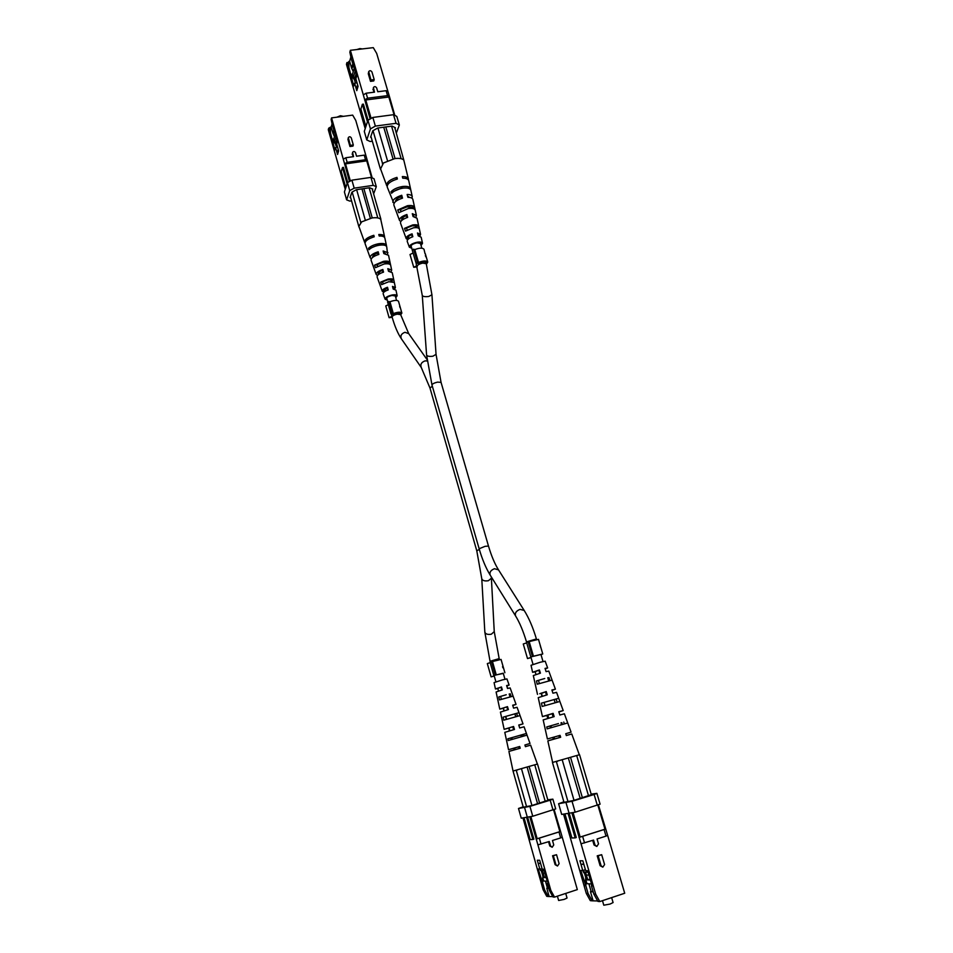 <?xml version="1.0" encoding="UTF-8"?>
<svg xmlns="http://www.w3.org/2000/svg" width="953" height="953" viewBox="0 0 953 953"><rect width="100%" height="100%" fill="white"/><g stroke="black" fill="none" stroke-linecap="round" stroke-linejoin="round"><path stroke-width="1.43" d="M345.844 157.733L353.551 156.649L352.55 152.373C353.551 151.146 354.552 151.253 355.529 152.694L356.541 156.221L364.213 155.148L366.012 155.97L367.322 160.545L365.523 159.735L347.154 162.332L344.593 163.773L343.283 159.175L345.844 157.733L347.154 162.332M365.523 159.735L364.213 155.148M343.283 159.175L331.561 117.886L352.681 115.122L355.779 120.471L366.012 155.97M352.55 152.373L352.884 156.733M349.965 146.524L352.955 146.107L353.313 144.951L350.323 145.368L349.965 146.524L347.964 139.495L348.321 137.625C349.322 136.386 350.311 136.493 351.3 137.935L353.313 144.951M367.322 160.545L372.182 177.937M349.477 181.499L344.593 163.773M344.521 164.011L367.25 160.783M331.561 117.886L331.132 119.423L332.49 125.808L337.374 141.425L336.647 143.903L338.625 150.908L337.553 154.493L335.575 147.524L334.86 149.966L330.488 132.908L328.702 128.19L328.285 129.679L345.272 189.29M347.726 182.476L343.449 167.383L342.508 167.525L341.245 171.528L345.808 187.658M330.488 132.908L330.417 127.19L328.702 128.19M330.417 127.19L331.167 127.094L332.24 123.294M350.323 145.368L348.321 137.625M371.575 177.663L366.631 160.497M345.403 163.511L350.37 181.01M332.466 124.116L332.49 125.808M330.262 133.706L330.191 127.988M342.508 167.525L347.095 183.738M336.254 145.07L335.766 143.319L335.539 144.106L331.823 139.221M335.766 143.319L334.753 141.985M334.253 141.33L332.049 138.435M336.028 145.845L335.539 144.106M351.907 180.165L354.182 188.17L349.727 190.612L346.63 199.844L344.402 191.946L347.464 182.619L351.907 180.165L370.92 177.389L374.017 178.723L376.304 186.669L373.612 193.864M331.167 127.094L332.931 133.301L333.776 130.335M336.552 144.058L335.921 141.83M334.443 136.577L332.931 133.301M334.074 131.383L334.801 132.348M333.49 133.217L334.038 131.288M349.727 190.612L347.464 182.619M354.182 188.17L373.219 185.347L370.92 177.389M346.63 199.844L349.775 201.095L351.55 200.821M376.304 186.669L373.219 185.347M350.68 197.736L350.108 197.497L351.919 192.149L356.374 189.718L369.657 187.741L372.742 189.051L372.456 189.826M338.077 151.646L338.47 150.348M336.826 139.46L336.135 141.794L334.443 142.033L336.016 136.636M337.028 142.605L336.302 147.429M337.517 151.73L338.208 149.418M334.443 142.033L333.669 139.257L335.23 133.849M343.366 116.337L340.424 115.718L336.885 117.195M378.663 274.404L378.186 273.868C378.067 272.689 379.485 271.545 382.427 270.414L382.832 269.485C378.258 271.021 376.054 272.689 376.197 274.464L377.507 275.477M382.427 270.414L382.939 272.308M382.832 269.485L383.535 272.129C379.091 273.63 376.947 275.25 377.102 276.966L382.26 291.273L383.856 292.214M373.326 237.047L369.061 238.798M378.127 254.642L377.674 252.998C374.231 254.248 372.575 255.583 372.718 256.988L372.826 257.215M387.776 290.057L387.204 287.937L383.702 290.844L384.714 291.535M382.522 281.79L387.776 279.789L393.744 279.872L394.292 282.457L388.8 281.707L381.605 284.637L380.688 282.112L382.522 281.79L383.13 283.625M376.935 264.755L382.987 262.337L390.075 262.563L390.623 265.125C389.944 263.85 387.776 263.469 384.107 263.993L375.47 267.674L374.565 265.148L376.935 264.755L377.436 266.268M387.585 254.201L386.727 246.815C386.072 245.159 383.547 244.635 379.139 245.231C374.624 246.077 371.241 247.577 369.002 249.71L368.489 248.28L371.432 247.875M371.408 247.804L378.222 244.981L382.046 244.969M395.602 297.014L395.96 296.073L392.064 295.442C388.371 296.3 386.453 297.431 386.287 298.813L387.085 299.421M373.242 236.761L373.826 235.296C367.477 237.285 364.391 239.584 364.582 242.193L365.011 242.848M373.826 235.296L374.219 236.797C367.953 238.762 364.904 241.038 365.082 243.611L370.181 257.751L371.301 258.799M377.674 252.998L378.174 251.795C372.683 253.569 370.014 255.559 370.181 257.751M378.174 251.795L378.865 254.415C373.516 256.166 370.92 258.096 371.074 260.229L376.197 274.464M387.204 287.937L387.514 287.258C383.868 288.556 382.117 289.903 382.26 291.273M387.514 287.258L388.205 289.915C384.702 291.177 383.023 292.476 383.154 293.786L385.095 299.182C385.262 297.443 387.657 296.038 392.302 294.953C395.15 294.525 396.77 294.799 397.163 295.764L395.793 297.681M387.287 300.1L385.095 299.182M380.688 282.112L388.097 279.062C391.171 278.61 393.053 278.872 393.744 279.872M374.565 265.148L383.416 261.36C387.18 260.824 389.408 261.229 390.075 262.563M368.489 248.28C370.741 246.112 374.16 244.587 378.746 243.73C383.201 243.134 385.762 243.67 386.418 245.362L384.845 238.024C384.404 236.594 382.522 235.915 379.187 235.999L378.794 234.509C382.177 234.426 384.095 235.105 384.536 236.558L380.771 219.5M364.582 242.193L358.876 226.373L361.652 221.87L371.932 217.987C375.899 217.427 378.686 217.749 380.295 218.952M373.636 267.352L374.541 269.854M387.919 263.802L387.716 262.957M392.243 281.54L391.909 280.182M385.453 253.653L383.475 252.247M389.563 271.319L388.074 269.651M393.458 289.057L393.958 287.937L392.684 287.139M385.465 245.517L386.513 245.85M384.512 237.345L384.536 236.558M387.978 252.712L383.142 250.973L383.833 253.605L388.538 255.297L391.683 270.08L387.811 268.651L388.502 271.283L392.243 272.677L395.412 287.544L392.481 286.4L393.184 289.057L395.971 290.165L397.163 295.764M391.099 271.629L391.683 270.08M394.554 289.188L395.412 287.544M361.652 221.87L360.663 222.645M350.382 196.687L358.995 227.124M370.348 218.273L361.961 188.885M372.242 217.939L363.855 188.599M356.636 189.671L365.237 219.905M372.158 188.801L380.89 219.19M360.77 222.335L352.169 192.018M377.793 217.927L369.156 187.812M502.374 664.027L501.075 659.428L492.463 661.525L496.263 674.891L503.303 673.426M504.887 672.735L502.386 664.027M502.553 666.6L502.886 667.767M503.41 667.553L502.898 666.516M494.25 676.022L491.105 676.868L487.328 663.586L490.164 662.669M504.971 679.239L503.244 673.199L493.833 675.534L495.274 675.069L491.462 661.692L492.463 661.525M495.274 675.069L496.263 674.891M494.202 675.88L491.105 676.868M493.833 675.534L490.021 662.156L491.462 661.692M540.899 647.837L540.244 645.729M543.019 661.537L540.947 654.473L530.797 656.939L533.454 656.248L529.177 641.583L538.481 639.356L542.757 653.949L541.03 654.735M533.454 656.248L542.757 653.949M531.059 657.618L527.497 658.559L523.268 643.99L526.699 642.87M530.797 656.939L526.521 642.262L529.177 641.583M532.417 656.426L528.129 641.738M531.012 657.427L527.497 658.559M366.131 93.203L374.505 92.155L373.397 87.545C374.481 86.235 375.565 86.366 376.649 87.926L377.757 91.738L386.096 90.69L388.002 91.738L389.467 96.682L387.549 95.634L367.584 98.183L364.749 99.839L363.307 94.859L366.131 93.203L367.584 98.183M387.549 95.634L386.096 90.69M363.307 94.859L350.359 50.306L373.302 47.65L376.697 53.439L388.002 91.738M373.397 87.545L373.707 92.25M370.514 81.35L373.755 80.945L374.195 79.575L370.943 79.981L370.514 81.35L368.299 73.774L368.716 71.618C369.8 70.308 370.884 70.439 371.968 71.999L374.195 79.575M389.467 96.682L394.816 115.384M370.157 118.994L364.749 99.839M364.665 100.113L389.372 96.956M350.359 50.306L349.846 52.141L351.323 59.11L356.744 75.871L355.874 78.825L358.066 86.378L356.779 90.654L354.599 83.137L353.742 86.032L348.929 67.568L346.94 62.564L346.451 64.339L365.202 128.607M368.061 120.197L363.391 104.139L362.366 104.27L360.865 109.047L365.904 126.463M348.929 67.568L348.834 61.421L348.572 62.374L346.94 62.564M348.834 61.421L349.644 61.326L351.061 56.31M370.943 79.981L368.716 71.618M394.161 115.039L388.705 96.598M365.642 99.541L371.134 118.422M357.03 82.84L354.599 83.137M351.288 57.097L351.323 59.11M348.667 68.509L348.572 62.374M362.366 104.27L367.441 121.781M355.266 80.707L354.719 78.825L354.445 79.754L350.394 74.465M354.719 78.825L353.611 77.372M353.075 76.669L350.656 73.524M356.279 77.443L354.981 81.684L354.445 79.754M372.849 117.445L375.363 126.094L370.455 128.893L366.75 139.912L364.296 131.383L367.941 120.257L372.849 117.445L393.518 114.705L396.805 116.433L399.343 124.998L396.365 132.967M349.644 61.326L351.586 68.02L352.741 63.994M355.588 79.623L354.885 77.217M353.241 71.57L351.586 68.02M353.063 65.126L353.956 66.293M352.193 67.949L353.039 65.018M370.455 128.893L367.941 120.257M375.363 126.094L396.055 123.318L393.518 114.705M366.75 139.912L370.109 141.509L372.325 141.199M399.343 124.998L396.055 123.318M371.253 137.518L370.598 137.196L372.766 130.811L377.674 128.024L392.112 126.082L395.4 127.75L395.078 128.619M357.327 87.605L357.887 85.77M356.124 73.75L355.112 77.181L353.289 77.407L355.243 70.701M354.981 81.684L355.374 83.042M356.72 87.688L357.589 84.769M353.289 77.407L352.419 74.429L354.361 67.699M362.39 48.913L359.841 48.591L356.922 49.544M401.999 220.214L401.678 219.738C401.511 218.297 403.083 216.927 406.407 215.628L406.895 214.508C401.761 216.283 399.295 218.249 399.51 220.429L400.772 221.549M406.407 215.628L406.955 217.618M406.895 214.508L407.658 217.379C402.678 219.119 400.296 221.025 400.51 223.121L406.204 238.619L407.717 239.679M396.293 179.307L392.481 180.832M401.606 198.415L401.142 196.723C397.27 198.176 395.435 199.761 395.626 201.476L395.626 201.5M412.315 236.904L411.684 234.652C408.932 235.784 407.622 236.94 407.777 238.107L408.599 238.846M406.514 228.053L412.28 225.801L418.712 226.111L419.332 228.911C418.629 227.731 416.675 227.374 413.447 227.815L405.537 231.114L404.513 228.375L406.514 228.053L407.169 229.983M400.343 209.589L406.979 206.872L414.615 207.373L415.222 210.16C414.567 208.576 412.244 208.052 408.253 208.564L398.759 212.722L397.746 209.982L400.343 209.589L400.856 211.137M394.363 191.088L401.713 188.051L404.93 187.967M420.833 244.742L421.19 243.646L417.045 242.801C412.923 243.742 410.803 245.064 410.648 246.756L411.541 247.482M396.234 179.128L396.936 177.377C389.825 179.641 386.406 182.357 386.68 185.549L387.121 186.264M396.936 177.377L397.377 178.997C390.349 181.237 386.966 183.929 387.24 187.074L393.958 203.525M401.142 196.723L401.737 195.282C395.578 197.319 392.624 199.665 392.862 202.358M401.737 195.282L402.511 198.141C396.496 200.13 393.613 202.429 393.851 205.038L399.51 220.429M411.684 234.652L412.065 233.842C407.967 235.331 406.014 236.928 406.204 238.619M412.065 233.842L412.828 236.725C408.885 238.179 407.014 239.715 407.205 241.335L409.349 247.172C409.492 245.052 412.149 243.408 417.319 242.205C420.344 241.788 422.072 242.157 422.513 243.289L421.059 245.54M411.779 248.28L409.349 247.172M404.513 228.375L412.673 224.944C416.008 224.491 418.022 224.872 418.712 226.111M397.746 209.982L407.491 205.705C411.589 205.181 413.959 205.741 414.615 207.373M410.529 188.777L410.85 190.243C410.135 188.289 407.443 187.61 402.774 188.17C397.842 189.051 394.125 190.743 391.612 193.256L391.04 191.708C393.577 189.159 397.341 187.443 402.333 186.55C407.05 185.978 409.778 186.681 410.505 188.646L409.826 188.885M370.908 136.303L380.438 169.193L383.523 162.951L394.804 158.591C399.116 158.043 402.118 158.532 403.786 160.044L408.408 179.104C407.908 177.425 405.883 176.591 402.333 176.579L402.762 178.199C406.264 178.211 408.265 179.045 408.754 180.701L410.505 188.646M403.381 230.936L404.394 233.664M412.208 208.433L412.041 207.766M417.045 227.696L416.723 226.421M409.468 197.402L407.562 196.044M414.186 216.605L412.625 214.913M418.653 235.879L418.951 234.807L417.724 233.89M391.04 191.708L394.125 191.243M408.432 179.95L408.408 179.104M411.958 198.2L412.256 196.616C411.839 195.21 410.135 194.495 407.145 194.472L407.908 197.319C410.814 197.354 412.47 198.057 412.863 199.415L416.39 215.438L412.292 213.675L413.066 216.534L417.009 218.249L420.547 234.378L417.474 232.973L418.248 235.856L421.178 237.214L422.513 243.289M415.937 217.07L416.39 215.438M419.856 236.094L420.547 234.378M383.523 162.951L382.415 163.856M393.017 158.913L383.737 127.214M395.066 158.555L385.798 126.94M377.948 127.988L387.49 160.7M394.721 127.416L403.786 160.044M382.558 163.487L373.016 130.68M401.142 158.71L391.564 126.153M400.463 308.2L399.652 306.604M427.158 360.973L425.062 360.877C421.369 362.259 420.106 364.475 421.286 367.524L401.356 338.768C397.806 333.49 394.721 326.248 392.112 317.051C392.291 315.872 393.994 314.907 397.222 314.145L400.641 314.633L400.331 313.525C398.938 312.477 396.472 312.798 392.946 314.478L390.956 313.918L393.327 313.585L389.956 301.756C394.423 300.112 397.27 299.957 398.497 301.291L401.88 313.072L400.701 314.824M393.327 313.585C397.806 311.953 400.653 311.786 401.88 313.072M392.159 317.242L389.11 317.706L385.762 305.937L388.324 304.674M390.956 313.918L387.585 302.077L389.956 301.756M392.255 313.287L388.884 301.434M391.909 316.348L389.11 317.706M425.05 253.724L423.99 249.269C422.644 247.685 419.57 247.804 414.769 249.603L418.522 262.444C423.335 260.645 426.408 260.514 427.742 262.051L426.503 264.112M427.742 262.051L425.288 253.689M425.36 255.702L426.313 257.465M426.277 257.084L425.693 255.642M417.188 266.852L413.733 267.293L410.016 254.534L413.09 252.974M488.484 546.057C491.367 555.825 494.702 563.759 498.514 569.87L494.464 568.715C490.747 570.192 489.318 572.324 490.187 575.1C485.863 568.012 482.182 559.232 479.145 548.749L485.053 546.343L488.484 546.057L441.06 382.379L437.558 382.117C434.103 382.963 432.245 383.916 431.983 385L426.587 355.004C427.242 356.267 429.35 356.66 432.912 356.208L436.045 354.349L431.935 294.787L426.051 262.551C424.538 261.301 421.869 261.622 418.057 263.516L415.949 262.766L417.378 262.039L413.638 249.186L414.769 249.603M417.378 262.039L418.522 262.444M416.866 265.732L413.733 267.293M415.949 262.766L412.196 249.912L413.638 249.186M606.025 836.115L597.066 838.974L598.508 843.881L596.828 846.455L595.006 845.001L593.564 840.081L581.044 843.798L579.186 837.413L605.739 829.003L607.621 835.34L606.025 836.115L604.142 829.765M592.695 840.355L594.064 845.013L596.828 846.455M582.688 836.555L584.546 842.952M595.685 894.164L599.806 901.562L597.9 901.383L593.802 893.997L595.685 894.164L581.044 843.798M599.806 901.562L624.715 893.247L607.621 835.34M597.221 855.83L600.116 865.693L602.82 867.17L601.069 865.717L598.174 855.83L597.221 855.83L601.677 854.698L604.583 864.574L602.82 867.17M579.186 837.413L571.907 813.028M598.413 804.868L605.739 829.003M605.548 829.015L578.995 837.425M586.131 880.786L585.821 885.671L588.096 893.521L592.147 900.811L597.674 900.966M592.147 900.811L590.3 900.633L586.274 893.378L563.568 814.243M598.174 855.83L601.677 854.698M568.179 813.814L575.159 837.878L576.267 837.52L569.346 813.683M586.274 893.378L588.096 893.521M585.821 885.671L580.806 870.482L582.76 870.554L579.936 860.785L582.819 860.821L585.678 870.649L587.667 870.72L592.135 886.099L591.491 886.052L591.599 884.241M593.802 893.997L591.491 886.052M573.098 812.73L580.198 837.127M605 829.277L597.865 805.106M597.328 805.333L594.124 794.504L596.9 793.361L600.092 804.153L575.195 812.194L561.686 814.422L558.601 803.724L572.026 801.294L575.195 812.194M593.028 900.514L590.455 891.663L593.183 891.889M588.906 883.812L591.122 891.448L590.455 891.663M585.523 872.174L587.572 879.214M584.797 872.15L586.202 879.667M591.122 891.448L593.1 891.603M585.392 869.696L582.76 870.554M575.159 837.878L571.931 837.997L565.01 814.112M586.333 877.463L585.702 877.427L585.19 885.635M584.165 872.126L585.702 877.427M569.215 813.719L566.058 802.843M563.854 801.83L558.601 803.724M594.124 794.504L572.026 801.294M591.17 794.123L596.9 793.361M563.997 802.307L573.73 800.46L591.325 794.671M584.07 871.888L583.319 871.983L584.63 873.722M582.533 864.085L583.772 864.109M587.346 870.708L588.049 872.031M588.954 875.128L586.345 875.009M591.527 883.979L586.977 883.693L585.833 879.786L590.157 879.25M581.866 864.3L583.844 864.347M586.607 870.685L587.06 872.233L584.141 872.126L583.605 870.28M587.06 872.233L587.727 872.019M590.372 880.024L585.833 879.786M602.475 900.668L603.797 905.207L610.087 904.052L613.089 902.551L611.635 897.607M552.037 690.389L555.396 689.186L551.906 689.972L552.931 693.2L556.564 692.366L558.72 698.275L541.435 703.135L544.056 702.397L544.854 705.53M552.001 690.294L553.133 689.841L551.93 690.067M566.332 735.49L571.752 733.977L566.332 735.513M558.863 711.903L560.281 711.438L558.815 711.796M545.187 668.803L546.033 668.41L545.092 668.518M544.723 678.512L536.503 680.918L544.723 678.512M549.952 680.525L548.94 677.5M544.056 702.397L558.72 698.275L559.876 701.468L542.174 706.447L541.435 703.135M557.148 702.099L556.111 699.002M558.446 723.565L546.736 726.948L558.446 723.565M564.379 723.887L563.771 722.052M562.437 724.435L561.841 722.648L561.007 722.886L561.841 722.672M555.194 702.635L554.205 699.705M566.356 735.597L565.76 733.715L571.085 732.142L567.726 722.946L547.165 728.866L546.736 726.948M558.875 711.962L563.211 710.581L558.803 711.736L559.84 715L564.379 713.785L567.726 722.946M545.223 668.923L547.641 667.934L545.056 668.398L546.069 671.603L548.797 671.091L555.396 689.186M547.641 667.934L545.176 661.191L540.256 662.24L531.035 665.277L532.596 672.294L535.205 671.829M536.503 680.918L537.23 684.206L552.085 680.12L550.917 676.952M571.752 733.977L579.341 754.776L552.454 762.471L564.045 802.462M539.589 703.802L542.436 716.585L546.915 715.417L547.725 718.419M542.436 716.585L553.121 713.356L554.158 716.62L543.174 719.908L547.403 738.968L560.066 735.371L560.662 737.253L547.832 740.886L552.633 762.471M550.929 725.805L550.048 726.055L550.929 725.817M550.036 726.007L550.5 727.866M538.505 680.359L539.279 683.432M554.015 737.11L554.527 738.92L551.489 739.826L559.435 737.586L558.863 735.74M553.121 716.918L552.144 713.678L546.915 715.417M546.45 695.011L545.473 691.842L539.767 693.713L541.471 693.355L541.804 696.393M539.815 673.33L538.862 670.185L535.169 671.71M552.847 737.443L553.324 739.242L547.832 740.886M540.22 706.602L538.231 697.667L547.26 694.785L546.236 691.544L541.054 693.57M537.492 694.368L533.323 675.57L540.422 673.152L539.41 669.947L532.596 672.294M535.479 672.794L535.931 674.462M546.236 691.544L545.473 691.842M559.435 737.586L560.662 737.253M553.324 739.242L554.527 738.92M553.121 713.356L552.144 713.678M570.621 757.587L582.414 797.804M568.429 758.231L580.21 798.483M588.561 795.91L576.744 755.717M568.083 801.926L556.373 761.626L557.529 761.304M579.567 754.752L591.372 794.826M562.258 760.006L574.028 800.377M560.686 837.901L552.478 840.486L553.753 844.93L552.204 847.265L550.548 845.942L549.273 841.499L537.909 844.858L536.265 839.081L560.578 831.457L562.234 837.199L560.686 837.901L559.03 832.148M548.559 841.725L549.774 845.966L552.204 847.265M539.386 838.306L541.03 844.096M550.834 890.412L554.527 897.107L552.978 896.952L549.297 890.293L550.834 890.412L537.909 844.858M554.527 897.107L577.327 889.602L562.234 837.199M552.573 855.746L555.122 864.669L557.493 866.015L555.909 864.693L553.348 855.746L552.573 855.746L556.552 854.722L559.113 863.656L557.493 866.015M536.265 839.081L529.844 816.995M554.11 809.562L560.578 831.457M560.412 831.469L536.11 839.081M542.936 878.38L542.614 882.788L544.628 889.899L548.261 896.499L552.776 896.594M548.261 896.499L546.748 896.344L543.127 889.768L522.994 818.031M553.348 855.746L556.552 854.722M526.687 817.686L532.858 839.486L533.871 839.176L527.736 817.531M543.127 889.768L544.628 889.899M542.614 882.788L538.219 869.041L539.815 869.088L537.313 860.237L539.684 860.273L542.209 869.172L543.841 869.231L547.367 881.632M549.297 890.293L547.26 883.097M530.904 816.721L537.182 838.819M559.876 831.707L553.574 809.776M553.002 810.014L550.179 800.186L552.871 799.138L555.694 808.918L532.751 816.245L521.243 818.186L518.503 808.478L529.939 806.369L532.751 816.245M549.059 896.225L546.796 888.22L548.749 888.375M545.438 881.108L547.403 888.017L546.796 888.22M542.46 870.565L544.258 876.939M541.792 870.542L543.007 877.344M547.403 888.017L548.678 888.125M532.858 839.486L530.213 839.593L524.079 817.924M543.15 875.354L542.09 882.752M541.268 870.518L542.626 875.33M527.426 817.614L524.626 807.751M523.185 806.834L518.503 808.478M550.179 800.186L529.939 806.369M547.796 799.805L552.871 799.138M523.292 807.215L531.667 805.595L547.939 800.306M541.006 870.292L541.673 871.947M539.672 863.239L540.53 863.251M543.734 869.219L544.175 870.411M544.973 873.21L543.186 873.139M547.248 881.215L543.675 881.001L542.674 877.451L546.033 876.951M539.064 863.43L540.589 863.454M543.067 869.196L543.46 870.601L541.066 870.518L540.589 868.838M543.46 870.601L544.068 870.411M546.236 877.642L542.674 877.451M557.41 896.165L558.637 900.478L564.2 899.394L567.047 898.036L565.725 893.426M512.785 705.542L516.049 704.41L512.678 705.196L513.584 708.127L517.086 707.305L523.018 723.887L518.766 725.007L519.683 727.973L524.055 726.794L526.437 733.465L507.83 738.801L526.437 733.465L527.033 735.132L508.211 740.541L507.83 738.801M512.762 705.47L513.989 705.006L512.702 705.268M530.618 745.163L525.413 746.64L530.618 745.163L537.385 764.056L513.048 771.037L523.328 807.346M518.813 725.15L520.35 724.649L518.789 725.054M506.865 685.85L507.663 685.481L506.651 685.636M506.257 694.737L498.824 696.917L506.257 694.737M511.13 696.548L510.212 693.772M505.566 716.465L519.004 712.677L503.16 717.144L505.566 716.465L506.269 719.324M517.539 716.179L516.609 713.356M523.983 735.99L523.447 734.322M522.375 736.443L521.851 734.811L520.946 735.073L521.851 734.823M515.93 716.62L514.906 713.964M525.437 746.699L524.912 744.996L530.023 743.483L527.033 735.132M518.825 725.197L523.018 723.887M506.889 685.946L509.128 685.064L506.627 685.541L507.52 688.459L510.153 687.935L516.049 704.41M509.128 685.064L506.925 678.905L502.279 679.942L494.071 682.61L495.453 688.995L497.811 688.554M498.824 696.917L499.455 699.919L513.071 696.155L512.035 693.26M503.16 717.144L503.803 720.17L520.04 715.584L519.004 712.677M495.453 688.995L501.445 686.958L502.338 689.877L496.096 691.985L499.777 709.103L507.484 706.638L508.39 709.58L500.432 712.105L504.149 729.331L513.572 726.484L514.477 729.462L504.792 732.357L508.533 749.689L519.695 746.509L520.219 748.224L508.914 751.429L513.048 771.037M511.797 737.717L510.856 737.979L511.809 737.729M510.844 737.944L511.261 739.635M500.647 696.417L501.338 699.204M514.715 747.938L515.168 749.594L512.237 750.464L519.206 748.498L518.706 746.818M513.631 729.7L512.762 726.758L506.805 728.557L509.033 727.985L509.176 730.927M507.711 709.782L506.853 706.888L501.85 708.508L503.398 708.174L503.887 710.89M501.838 690.032L500.992 687.161L497.788 688.459M501.647 717.692L502.291 720.706M513.738 748.224L514.179 749.856L508.914 751.429M504.149 729.331L508.449 728.187M499.777 709.103L503.208 708.305M507.484 706.638L506.853 706.888M519.206 748.498L520.219 748.224M514.179 749.856L515.168 749.594M513.572 726.484L512.762 726.758M529.177 766.665L539.624 803.165M527.176 767.26L537.599 803.784M545.259 801.449L534.788 764.961M526.652 806.905L516.276 770.334L517.3 770.048M537.516 764.056L547.975 800.437M521.517 768.88L531.941 805.511M352.539 153.111L352.169 154.255M348.321 138.34L347.964 139.495M479.335 549.404L476.786 550.798L481.777 578.745L484.839 632.113C485.542 634.09 487.71 634.793 491.307 634.221L494.25 631.613L499.36 659.643M484.839 632.113L490.045 661.263L499.086 658.654M481.777 578.745C482.492 580.627 484.696 581.294 488.389 580.722L491.391 578.233L494.25 631.613M476.786 550.798L429.994 388.062L432.317 386.179M498.514 569.87L524.198 610.456L520.052 609.36C516.204 610.909 514.703 613.089 515.561 615.9C519.671 622.595 523.304 631.243 526.473 641.857L526.58 642.239M524.198 610.456C528.951 618.08 533.025 627.586 536.408 638.975L526.473 641.857M401.356 338.768C400.189 335.766 401.392 333.61 404.965 332.299L408.706 333.621L400.641 314.633M431.935 294.787L428.731 296.478C425.086 296.931 422.929 296.574 422.274 295.442L416.008 262.79M426.408 263.755L422.763 263.111C419.165 263.933 417.271 265.065 417.092 266.506M373.397 88.343L372.957 89.701M368.728 72.392L368.299 73.774M595.006 845.001L594.064 845.013M601.069 865.717L600.116 865.693M582.986 870.482L583.379 871.852M550.548 845.942L549.774 845.966M555.909 864.693L555.122 864.669M540.148 868.981L540.506 870.28M490.045 661.263L490.283 662.073M494.095 675.486L495.905 681.848M497.716 688.221L498.526 691.056M503.327 707.96L504.149 710.843M505.733 716.406L506.567 719.312M508.997 727.866L509.831 730.808M511.785 737.67L512.273 739.361M506.793 685.6L507.604 688.435M509.188 693.975L509.998 696.834M514.858 713.785L515.68 716.692M520.934 735.025L521.422 736.717M491.391 578.233L491.319 576.91M490.187 575.1L515.561 615.9M479.145 548.749L431.983 385M421.286 367.524L429.994 388.062M436.045 354.349L441.06 382.379M426.992 359.507L408.706 333.621M530.857 656.927L533.049 664.42M535.086 671.412L535.991 674.521M541.399 693.093L542.317 696.25M544.103 702.373L545.033 705.565M547.772 714.964L548.714 718.205M550.917 725.745L551.453 727.604M426.587 355.004L422.274 295.442M536.408 638.975L536.575 639.57M547.761 677.726L548.678 680.847M554.146 699.478L555.075 702.671M560.983 722.839L561.531 724.697M392.112 317.051L391.242 314.002M387.811 301.958L386.644 297.848M384.821 291.463L384.285 289.569M379.77 273.69L379.294 272.01M377.626 266.161L377.174 264.577M374.743 256.023L374.326 254.57M396.567 300.398L395.15 295.442M393.327 289.057L392.779 287.163M391.159 281.48L390.647 279.67M386.096 263.767L385.631 262.182M421.834 248.173L420.273 242.86M415.806 227.612L415.258 225.742M410.159 208.362L409.695 206.753M412.244 249.889L411.005 245.6M408.956 238.584L408.372 236.606M403.322 219.273L402.821 217.546M400.939 211.089L400.474 209.481M397.735 200.082L397.306 198.629M540.827 647.361L540.47 646.158M386.68 185.549L380.402 168.455M412.256 196.616L410.85 190.243M400.379 307.831L400.057 306.711M582.902 870.506L583.319 871.983M559.876 701.456L563.211 710.581M540.077 869.005L540.47 870.375"/></g></svg>
